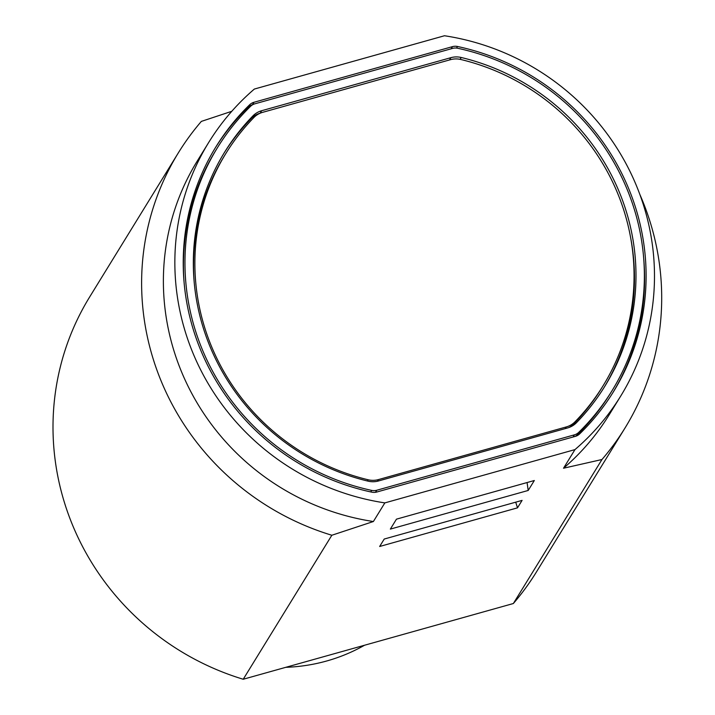 <?xml version="1.0" encoding="UTF-8"?>
<svg xmlns="http://www.w3.org/2000/svg" width="715" height="715" viewBox="0 0 715 715"><rect width="100%" height="100%" fill="white"/><g stroke="black" fill="none" stroke-linecap="round" stroke-linejoin="round"><path stroke-width="1.07" d="M601.967 459.522L513.352 603.523A262.307 253.968 31.6 0 0 536.447 571.937L625.053 427.936A262.307 253.968 -148.4 0 1 601.967 459.522L563.509 468.227L574.967 449.601L384.849 502.895L373.382 521.521L331.84 535.249L243.225 679.25L513.352 603.523M639.8 194.328A262.307 253.968 -148.4 0 1 625.053 427.936M522.093 500.384L517.508 507.838L379.647 546.483L384.232 539.038L522.093 500.384M534.32 480.516L528.206 490.454L390.345 529.1L396.459 519.162L534.32 480.516M384.849 502.895A241.902 234.216 -148.4 0 1 208.646 142.544A241.902 234.216 -148.4 0 1 254.361 89.053L444.48 35.75A241.902 234.216 -148.4 0 1 620.692 396.101L609.225 414.727A241.902 234.216 -148.4 0 1 563.509 468.227M231.785 111.299L201.353 121.398A262.307 253.968 -148.4 0 0 178.258 152.992A262.307 253.968 -148.4 0 0 331.84 535.249M452.479 46.636L253.968 102.281A10.493 10.162 31.6 0 0 249.66 104.756A233.456 226.029 31.6 0 0 215.841 146.977A233.456 226.029 31.6 0 0 371.809 492.161A10.493 10.162 31.6 0 0 376.85 492.009L575.361 436.365A10.493 10.162 31.6 0 0 579.668 433.889A233.456 226.029 31.6 0 0 613.488 391.677A233.456 226.029 31.6 0 0 457.52 46.484A10.493 10.162 31.6 0 0 452.479 46.636L451.147 48.799M620.692 396.101A241.902 234.216 -148.4 0 1 574.967 449.601M178.258 152.992L89.643 296.993A262.307 253.968 31.6 0 0 243.225 679.25M208.646 142.544L197.179 161.17A241.902 234.216 31.6 0 0 373.382 521.521M517.508 507.838L515.721 502.171M528.206 490.454L527.071 482.553M215.081 148.22A233.456 226.029 31.6 0 1 248.132 107.241A10.493 10.162 -148.4 0 1 252.44 104.765L252.788 104.676M612.719 392.91A233.456 226.029 31.6 0 0 643.697 258.464M575.021 436.454A10.493 10.162 31.6 0 0 577.22 434.836A231.705 224.34 31.6 0 0 610.476 393.241L612.004 390.756A231.705 224.34 -148.4 0 1 578.748 432.352A10.493 10.162 -148.4 0 1 574.431 434.836L573.099 436.999M375.491 492.295L376.742 490.249A10.493 10.162 -148.4 0 1 371.693 490.401A231.705 224.34 -148.4 0 1 217.333 147.889L215.805 150.373A231.705 224.34 31.6 0 0 184.113 282.666M217.333 147.889A231.705 224.34 -148.4 0 1 250.581 106.294A10.493 10.162 -148.4 0 1 254.898 103.809L452.586 48.397A10.493 10.162 -148.4 0 1 457.645 48.254A231.705 224.34 -148.4 0 1 612.004 390.756M376.742 490.249L574.431 434.836M285.902 667.31A174.871 169.312 31.6 0 0 364.498 645.27M450.915 57.665L261.672 110.718A20.404 19.752 31.6 0 0 252.94 115.875A223.25 216.153 31.6 0 0 224.528 152.322A223.25 216.153 31.6 0 0 368.109 481.159A20.404 19.752 31.6 0 0 378.414 480.989L567.665 427.928A20.404 19.752 31.6 0 0 576.397 422.771A223.25 216.153 31.6 0 0 604.801 386.323A223.25 216.153 31.6 0 0 461.22 57.486A20.404 19.752 31.6 0 0 450.915 57.665L449.503 59.953M223.768 153.564A223.25 216.153 31.6 0 1 251.412 118.359A20.404 19.752 -148.4 0 1 260.144 113.202L260.314 113.149M604.032 387.566A223.25 216.153 31.6 0 0 630.371 236.245M568.854 427.552A20.404 19.752 31.6 0 0 573.725 423.923A221.507 214.464 31.6 0 0 601.789 387.896L603.12 385.725A221.507 214.464 -148.4 0 1 575.057 421.752A20.404 19.752 -148.4 0 1 566.316 426.927L565.288 428.598M377.422 481.24L378.432 479.595A20.404 19.752 -148.4 0 1 368.109 479.765A221.507 214.464 -148.4 0 1 225.824 153.546L224.492 155.718A221.507 214.464 31.6 0 0 194.185 282.139M225.824 153.546A221.507 214.464 -148.4 0 1 253.888 117.519A20.404 19.752 -148.4 0 1 262.628 112.344L450.522 59.667A20.404 19.752 -148.4 0 1 460.844 59.497A221.507 214.464 -148.4 0 1 603.12 385.725M378.432 479.595L566.316 426.927M253.968 102.281L252.44 104.765M248.132 107.241L249.66 104.756M457.52 46.484L456.545 48.075M578.748 432.352L577.22 434.836M371.693 490.401L370.745 491.929M261.672 110.718L260.144 113.202M251.412 118.359L252.94 115.875M461.22 57.486L460.085 59.336M575.057 421.752L573.725 423.923M368.109 479.765L367.367 480.981"/></g></svg>

